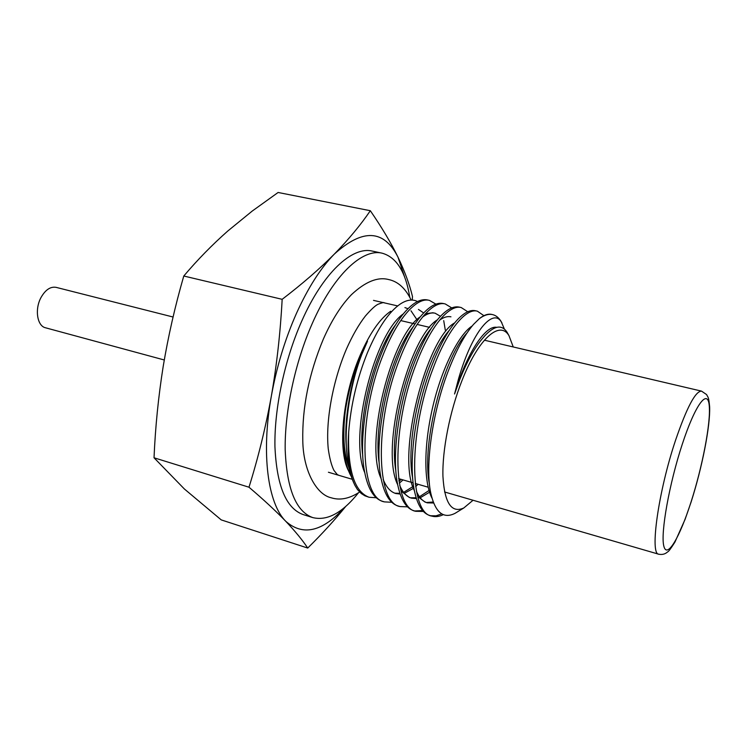 <?xml version="1.0" encoding="UTF-8"?>
<svg xmlns="http://www.w3.org/2000/svg" width="747" height="747" viewBox="0 0 747 747"><rect width="100%" height="100%" fill="white"/><g stroke="black" fill="none" stroke-linecap="round" stroke-linejoin="round"><path stroke-width="1.12" d="M164.275 359.979L45.53 327.784C37.173 326.056 34.539 309.305 40.992 297.549C45.408 289.78 50.451 286.381 56.137 287.362L173.071 317.017M271.366 396.031C276.67 366.721 285.055 339.119 296.531 313.217C308.128 287.651 320.724 267.94 334.339 254.083C362.771 228.358 383.986 229.385 398.002 257.164C391.017 242.878 381.792 227.396 370.325 210.719C360.754 224.81 348.756 239.264 334.339 254.083C319.679 268.845 302.283 283.925 282.161 299.323C280.414 332.359 276.82 364.592 271.366 396.031C265.661 427.396 258.201 457.79 248.984 487.212C263.635 499.687 275.876 511.023 285.699 521.229C267.874 503.581 260.936 453.672 271.366 396.031M344.703 507.288C322.573 531.789 302.908 536.43 285.699 521.229C295.196 531.257 302.535 540.193 307.727 548.055C321.994 533.993 334.693 520.08 345.833 506.307M307.727 548.055L221.233 519.893L184.36 488.968L154.031 457.78C155.339 427.116 158.392 396.657 163.191 366.432C168.215 336.253 175.078 306.121 183.781 276.017C197.451 259.863 212.111 244.876 227.751 231.047L252.225 211.065L278.108 192.474L370.325 210.719M412.241 300.079L412.493 296.559C409.627 284.626 404.799 271.497 398.002 257.164L404.893 277.837M282.161 299.323L183.781 276.017M248.984 487.212L154.031 457.78M409.767 297.25C405.686 271.899 396.48 257.211 382.147 253.186L372.277 251.095C352.201 246.071 322.965 272.879 301.76 321.079C284.551 359.783 274.196 408.674 274.943 446.706C276.717 485.839 286.129 508.455 303.161 514.571L312.778 517.596C327.242 521.126 342.481 512.853 358.476 492.768M382.147 253.186C362.342 248.219 333.358 275.204 312.199 323.619C295.037 362.5 284.607 411.578 285.186 449.703C286.783 488.921 295.98 511.555 312.778 517.596M390.7 311.228C379.887 318.68 369.718 333.349 360.175 355.245C342.556 395.714 337.476 450.264 348.494 470.759M351.342 476.614L350.082 474.326C343.321 460.283 341.724 439.227 345.282 411.167C348.307 391.456 353.546 372.716 361.006 354.946L367.487 341.22L361.716 354.685C349.503 386.255 343.415 428.909 347.355 458.2C348.625 467.977 350.745 476.166 353.714 482.758M417.452 320.472L410.971 310.771M407.955 308.698L404.921 307.587M376.32 497.754L369.083 497.269C354.395 491.769 347.588 470.087 348.672 432.224C350.829 404.865 357.094 378.327 367.468 352.621C377.898 328.045 388.87 311.826 400.383 303.954C406.882 299.743 412.587 298.949 417.508 301.555M477.389 311.182L475.353 310.724C469.611 309.519 463.037 313.198 455.633 321.742C446.855 332.256 438.638 347.626 430.972 367.86C415.78 408.049 408.282 460.843 414.193 489.715C417.2 504.683 422.391 513.273 429.777 515.486L431.775 516.093C408.749 513.133 408.693 431.215 433.101 368.392C447.117 330.519 465.783 307.783 477.389 311.182L483.907 315.673M430.786 515.747L436.099 515.813L441.748 513.88M443.326 514.655C439.199 516.644 435.352 517.129 431.775 516.093M348.672 432.224C347.01 455.894 349.092 473.607 354.928 485.363L357.468 489.574L361.296 493.534L364.872 495.803L369.083 497.269M398.87 480.358L399.99 479.023M429.478 300.397L427.517 299.958C420.066 298.37 411.616 303.497 402.147 315.318C394.332 325.487 387.17 338.83 380.69 355.367C366.488 391.391 359.279 438.956 363.938 468.136C367.085 487.446 373.295 498.501 382.557 501.312L384.5 501.891C359.718 498.314 357.813 417.321 382.744 355.88C397.03 318.801 416.733 296.755 429.478 300.397L435.921 304.141M391.839 502.283L384.5 501.891M445.268 303.954L443.288 303.506C436.435 302.059 428.638 306.653 419.879 317.298C411.69 327.653 404.146 341.706 397.255 359.484C382.707 396.909 375.405 446.22 380.522 475.409C383.65 493.197 389.514 503.394 398.123 505.98L400.084 506.569C375.872 503.198 374.564 421.896 399.337 359.998C413.539 322.657 432.896 300.387 445.268 303.954L451.748 307.913M407.545 506.849L400.084 506.569M461.235 307.549L459.237 307.101C452.953 305.775 445.772 309.884 437.705 319.445C429.198 329.903 421.299 344.638 414.006 363.649C399.131 402.465 391.736 453.513 397.273 482.599C400.355 498.94 405.882 508.315 413.857 510.715L415.836 511.303C392.212 508.137 391.531 426.528 416.116 364.172C430.225 326.57 449.246 304.066 461.235 307.549L467.743 311.76M414.865 510.967L422.625 510.565M423.428 511.452L415.836 511.303M443.718 320.631L445.296 330.109M513.254 346.972L508.987 335.692C499.79 319.931 478.295 338.522 461.861 380.886C449.769 411.578 442.177 450.226 442.934 476.325C444.521 502.974 451.477 513.525 463.784 507.979L473.047 500.257M508.399 334.637L506.998 332.126C501.807 324.394 494.458 325.561 484.952 335.636L483.309 337.56C475.12 346.804 467.267 360.829 459.741 379.644L454.559 393.996L458.518 378.925C472.431 330.482 493.216 307.951 501.368 322.013L504.328 328.932M501.909 322.872L500.826 321.033C498.538 317.503 495.793 315.355 492.581 314.608C488.697 313.731 484.327 315.047 479.462 318.558L473.523 324.385C464.447 334.936 455.829 351.006 447.658 372.576C432.28 413.268 424.856 466.156 430.814 493.281C435.258 512.535 443.344 519.212 455.072 513.32L457.948 511.555M492.581 314.608L491.666 314.394C488.006 313.619 483.944 315.01 479.462 318.558M454.559 393.996C466.502 353.536 485.494 324.973 496.662 327.345M431.99 498.146C423.428 481.675 423.801 443.83 433.232 404.911C442.448 366.674 459.302 334.03 472.169 325.981M433.251 502.021L426.294 502.498M425.286 502.245L417.685 496.531M414.38 490.667C395.845 455.717 426.677 337.793 454.708 322.853M429.002 490.49L419.45 496.764M416.163 497.763L410.458 497.81M409.459 497.558L401.055 491.003M397.647 484.635C379.821 448.704 409.216 336.346 437.425 319.791M416.228 483.748L415.369 484.57M413.595 486.166L403.623 492.366M399.906 493.319L394.799 493.179M381.082 478.584C363.994 441.85 391.97 334.852 420.272 316.821M425.445 313.703L433.129 312.741M401.167 479.369L399.019 481.329M364.685 472.534C348.363 435.146 374.966 333.293 403.249 313.936M418.441 309.426L423.67 312.946M349.036 468.089C343.788 453.784 342.537 434.81 345.282 411.167M429.422 483.879C421.047 443.671 443.783 357.29 467.024 332.975M433.633 503.011L427.275 502.834C422.839 501.48 419.244 497.679 416.49 491.423M412.671 478.071C404.51 438.368 425.911 355.983 449.115 330.557M429.544 492.236L420.206 497.773M416.424 498.594L411.429 498.146C406.573 496.671 402.68 492.413 399.729 485.391M395.854 470.778C388.627 431.318 408.506 354.638 431.178 328.447M439.572 320.174C443.709 317.195 447.5 316.074 450.945 316.821M418.115 484.299L415.649 486.586M413.894 488.043L404.388 493.309M400.149 494.038L395.761 493.506C390.476 491.899 386.274 487.184 383.146 479.341M379.215 463.392C372.94 424.417 391.353 353.238 413.343 326.532M422.41 317.186C427.013 313.693 431.243 312.367 435.099 313.189L440.469 316.308M403.044 479.91L399.318 483.178M362.762 455.885C357.44 417.638 374.443 351.8 395.583 324.814M346.365 446.874C343.284 416.966 352.771 370.456 367.487 341.22M675.587 440.16C686.81 407.442 695.457 391.092 701.517 391.12L706.597 394.575C708.221 397.983 708.632 396.312 709.65 406.891C710.36 426.07 702.124 467.603 691.134 501.928L685.083 519.37L674.952 542.07C670.881 548.522 668.472 551.772 667.725 551.809C665.25 554.106 662.253 554.909 658.733 554.209C649.601 554.423 658.406 491.181 675.587 440.16M691.134 501.704C702.563 466.109 710.929 422.485 709.239 405.565C707.736 388.104 695.261 404.519 682.272 444.222C669.247 483.72 660.488 532.994 663.784 545.945C666.875 559.531 679.751 537.457 691.134 501.704M400.7 320.575L415.033 323.937M417.087 324.422L429.628 327.363M484.373 340.193L701.517 391.12M398.637 478.631L413.147 482.851M415.239 483.458L428.143 487.203M444.558 491.974L658.733 554.209M411.149 300.061C405.528 288.323 397.983 281.479 388.533 279.518C377.655 276.679 365.283 281.731 351.435 294.673C340.949 305.57 331.565 320.435 323.274 339.269C308.959 373.696 302.124 407.526 302.787 440.758C303.207 470.601 316.429 494.673 331.276 497.801C340.062 500.583 349.512 498.651 359.615 492.021M338.793 475.316L337.186 474.457L333.909 470.33C331.425 465.26 329.53 458.051 328.241 448.714C325.468 420.664 332.91 380.755 346.468 348.98C352.435 335.562 358.728 324.6 365.33 316.084C371.464 309.025 375.853 305.028 378.486 304.094C382.371 302.638 384.229 302.208 384.051 302.796M328.419 472.244L352.295 479.303M463.784 507.979L455.072 513.32M508.987 335.692L506.998 332.126M501.368 322.013L500.826 321.033M373.509 300.378L397.684 305.925"/></g></svg>
